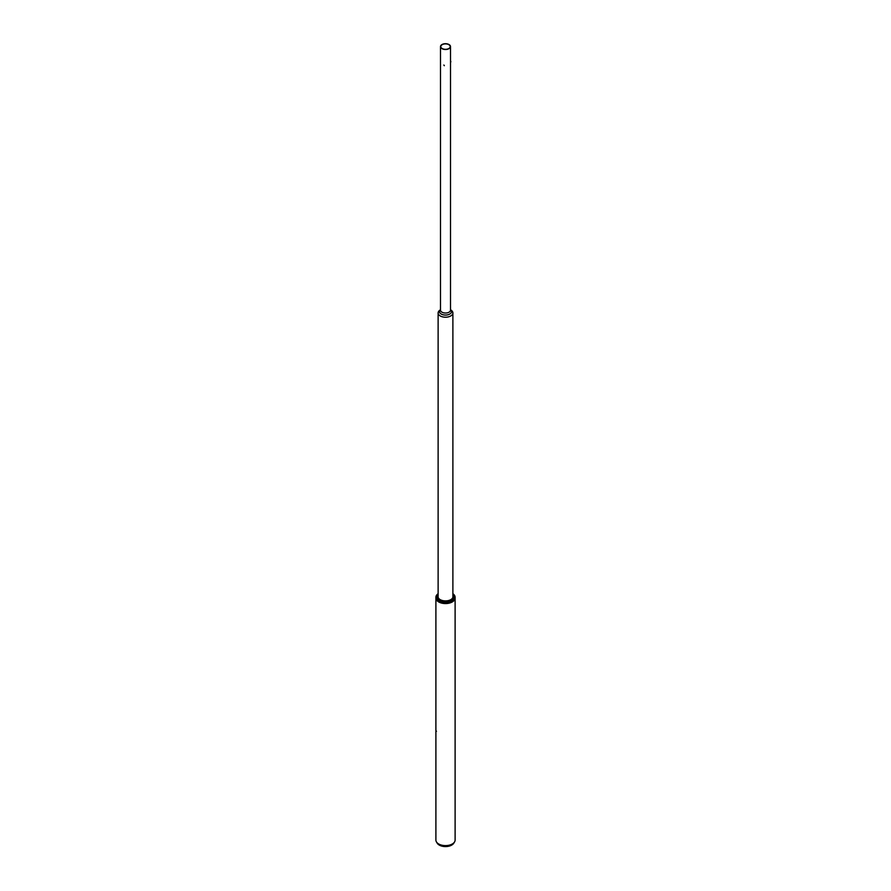 <?xml version="1.0" encoding="UTF-8"?>
<svg xmlns="http://www.w3.org/2000/svg" width="891" height="891" viewBox="0 0 891 891"><rect width="100%" height="100%" fill="white"/><g stroke="black" fill="none" stroke-linecap="round" stroke-linejoin="round"><path stroke-width="1.34" d="M436.434 841.895L437.203 843.176A8.787 5.079 0 0 0 451.715 845.091A8.787 5.079 0 0 0 453.797 843.176L454.577 841.895A9.612 5.546 180 0 1 452.294 843.989A9.612 5.546 180 0 1 436.434 841.895A9.612 5.546 180 0 1 435.899 840.068L435.899 598.017A9.612 5.546 180 0 1 435.899 597.939M455.112 597.939A9.612 5.546 180 0 1 455.112 598.017A9.612 5.546 180 0 1 452.294 601.937A9.612 5.546 180 0 1 441.825 603.14A9.612 5.546 180 0 1 435.899 598.017M455.112 598.017L455.112 840.068A9.612 5.546 180 0 1 454.577 841.895M452.249 601.815L452.294 601.793A9.545 5.513 180 0 1 452.249 601.815A9.545 5.513 180 0 1 438.762 601.815A9.545 5.513 180 0 1 438.728 601.804A9.612 5.546 0 0 0 452.294 601.793A9.612 5.546 0 0 0 455.089 598.273A9.612 5.546 0 0 0 455.112 597.861A9.612 5.546 0 0 0 455.101 597.56M435.911 597.56A9.612 5.546 0 0 0 435.899 597.861A9.612 5.546 0 0 0 438.706 601.793L438.762 601.815M452.884 595.6A7.551 4.366 180 0 1 453.04 596.859A7.551 4.366 180 0 1 450.846 599.621A7.551 4.366 180 0 1 440.165 599.621A7.551 4.366 180 0 1 437.971 596.224A7.551 4.366 180 0 1 438.127 595.6M450.813 599.643A7.473 4.31 0 0 0 452.951 596.925A7.473 4.31 0 0 0 452.973 596.614A7.473 4.31 0 0 0 452.884 595.956M438.127 595.956A7.473 4.31 0 0 0 438.06 596.302A7.473 4.31 0 0 0 438.038 596.614A7.473 4.31 0 0 0 440.187 599.643M438.127 593.852A8.732 5.045 0 0 0 436.79 596.168A8.732 5.045 0 0 0 444.865 601.57A8.732 5.045 0 0 0 454.21 596.903A8.732 5.045 0 0 0 452.884 593.852M452.884 593.707A9.612 5.546 180 0 1 455.112 597.26A9.612 5.546 180 0 1 455.089 597.661A9.612 5.546 180 0 1 445.155 602.795A9.612 5.546 180 0 1 435.899 597.26A9.612 5.546 180 0 1 435.922 596.847A9.612 5.546 180 0 1 438.127 593.707M440.098 309.99L439.508 310.469A7.384 4.266 0 0 0 438.127 312.953A7.384 4.266 0 0 0 442.682 316.884A7.384 4.266 0 0 0 450.723 315.96A7.384 4.266 0 0 0 452.884 312.953A7.384 4.266 0 0 0 451.503 310.469L450.913 309.99M450.512 46.599L450.512 310.135A5.012 2.896 180 0 1 449.053 312.184A5.012 2.896 180 0 1 443.584 312.808A5.012 2.896 180 0 1 440.488 310.135L440.488 46.599A5.012 2.896 180 0 1 441.958 44.55A5.012 2.896 180 0 1 447.427 43.926A5.012 2.896 180 0 1 450.512 46.599A5.012 2.896 180 0 1 449.053 48.637A5.012 2.896 180 0 1 443.584 49.272A5.012 2.896 180 0 1 440.488 46.599M440.488 309.5L440.009 310.101A6.048 3.497 0 0 0 442.047 314.434A6.048 3.497 0 0 0 449.788 314.033A6.048 3.497 0 0 0 451.002 310.101L450.512 309.5M442.181 44.684A4.7 2.706 180 0 1 447.304 44.093A4.7 2.706 180 0 1 450.2 46.599A4.7 2.706 180 0 1 448.83 48.515A4.7 2.706 180 0 1 443.707 49.105A4.7 2.706 180 0 1 440.811 46.599A4.7 2.706 180 0 1 442.181 44.684M444.297 65.667L443.896 65.11L444.297 65.667M444.342 65.7L443.863 65.032L444.342 65.7M450.634 61.134L450.512 62.025M450.701 61.134L450.824 61.936M436.49 731.244L435.899 730.676M435.899 700.604L435.888 730.676M435.899 597.26L435.899 597.861M455.112 597.26L455.112 597.861M438.127 312.953L438.127 597.271M452.884 312.953L452.884 597.271"/></g></svg>
